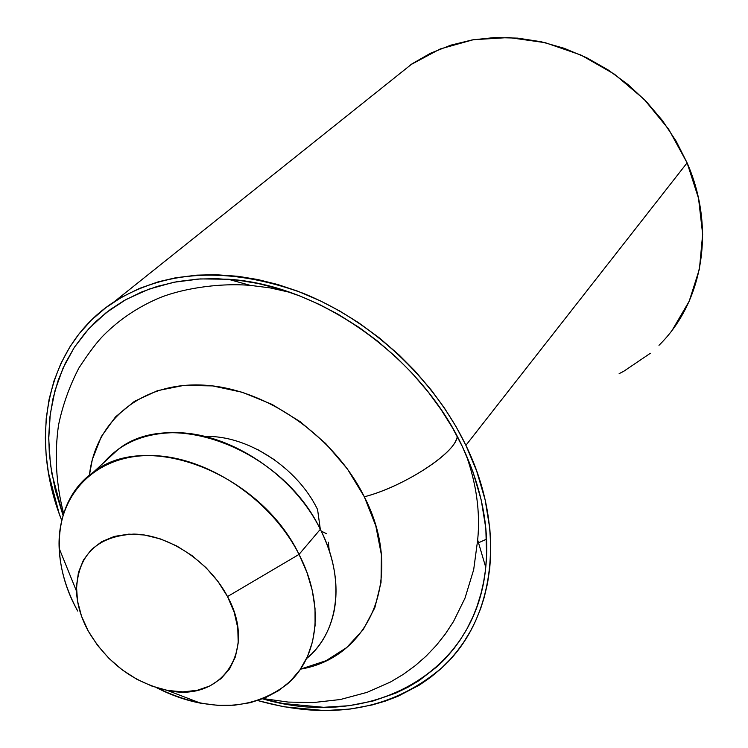 <?xml version="1.0" encoding="UTF-8"?>
<svg xmlns="http://www.w3.org/2000/svg" width="748" height="748" viewBox="0 0 748 748"><rect width="100%" height="100%" fill="white"/><g stroke="black" fill="none" stroke-linecap="round" stroke-linejoin="round"><path stroke-width="1.12" d="M307.419 657.866C339.181 631.331 345.67 578.391 320.322 529.322L317.545 509.304L320.322 529.322C334.524 558.158 339.096 585.534 334.019 611.471C329.812 630.994 320.63 646.73 306.474 658.661M320.322 529.322L299.032 554.408C325.053 604.309 318.76 657.894 286.699 684.523C250.917 711.273 207.579 712.339 156.669 687.73C171.058 695.154 185.682 700.296 200.529 703.167L217.762 705.345L234.498 705.186L250.412 702.662L265.203 697.8L278.574 690.647L290.224 681.297L299.92 669.909L307.409 656.66L312.514 641.803L315.076 625.618L315.02 608.423L312.299 590.565L306.942 572.426L299.032 554.408L227.514 596.567C257.695 650.938 221.38 702.811 167.234 690.376C133.424 682.55 107.104 662.793 88.273 631.088L97.567 645.384L109.04 658.474L122.27 669.899L136.8 679.249L152.106 686.187L167.646 690.451L182.858 691.863L197.182 690.329L210.076 685.888L221.025 678.642L229.599 668.843L235.405 656.828L238.191 643.028L237.799 627.993L234.199 612.294L227.514 596.567L217.986 581.476L205.999 567.639L192.04 555.624L176.696 545.947L160.596 538.981L144.42 534.998L128.806 534.137L114.397 536.4L101.737 541.655L91.303 549.649L83.458 560.037L78.465 572.379L76.474 586.198L77.502 600.953L81.495 616.1L88.273 631.088C80.999 617.736 77.072 604.403 76.483 591.107C77.483 555.24 96.614 536.232 133.873 534.081C168.674 534.642 209.234 561.561 227.514 596.567L299.032 554.408C270.477 498.112 205.017 455.223 149.469 455.541C93.771 455.532 56.698 496.373 59.157 548.349C60.186 569.34 66.366 590.228 77.698 611.013C48.657 559.429 53.912 499.402 93.65 471.969C146.776 429.707 260.145 473.147 299.032 554.408L320.322 529.322C282.482 449.417 171.077 407.239 118.352 449.23L103.505 462.9C120.026 443.629 143.064 433.569 172.601 432.699C227.27 431.007 292.964 473.559 320.322 529.322M457.178 436.299C457.103 451.839 404.032 486.78 364.313 496.784C405.22 575.932 370.475 657.455 300.425 669.17L326.109 660.68L346.689 647.544L363.173 629.713L374.823 607.759L381.031 582.468L381.396 554.782L375.786 525.816L364.313 496.784L347.399 468.959L325.735 443.564L300.247 421.722L272.057 404.397L242.417 392.307L212.619 385.912L183.933 385.388L157.538 390.652L134.453 401.339L115.51 416.888L101.326 436.57L92.322 459.543L89.405 475.186M290.121 292.393L270.093 287.887L250.29 285.371L228.196 279.228C319.059 284.698 420.311 356.216 462.255 446.332L472.848 471.521L481.245 500.103L485.826 528.34L486.602 555.82L485.396 570.546L483.601 582.019L481.104 593.127L477 606.478L472.942 616.726L466.958 628.89L460.001 640.297L453.756 648.871L445.163 658.838L437.692 666.178L419.067 680.615L407.772 687.319L395.832 693.087L373.046 700.998L348.83 705.738L323.613 707.299L283.23 703.541L262.632 698.847C367.876 729.87 475.541 675.846 485.751 567.339C489.669 528.312 481.843 487.976 462.255 446.332L452.465 427.791L441.17 409.745L428.436 392.307L411.952 373.028L396.496 357.497L377.207 340.817L359.666 327.83L338.348 314.422L319.433 304.492L300.182 296.105L280.715 289.317L257.938 283.464L238.593 280.266L216.378 278.649L197.893 279.069L177.07 281.631L157.351 286.362L141.4 292.085L124.131 300.574L110.517 309.363L96.212 321.201L85.337 332.645L74.37 347.306L65.3 363.266L58.185 380.321L53.052 398.319L49.901 417.057L48.742 436.383L49.303 453.26L51.743 473.175L63.01 515.335L55.212 489.837L50.415 464.237L48.732 438.889L50.256 414.158L55.034 390.409L63.075 368.025L74.323 347.371L88.713 328.821L106.066 312.729L126.197 299.415L148.833 289.186L173.648 282.286L200.24 278.92L228.196 279.228M658.979 345.305C702.774 302.585 716.051 228.673 687.103 162.858L465.901 445.331C507.116 529.752 494.596 619.456 442.779 666.982C392.784 709.88 331.121 721.081 257.798 700.586L283.614 706.748L324.651 710.6L350.279 709.039L372.242 704.934L385.398 701.082L398.086 696.229L419.478 685.018L430.446 677.445L440.694 668.927L450.118 659.521L457.047 651.358L463.423 642.644L470.511 631.05L475.476 621.223L480.758 608.274L484.199 597.465L487.509 583.403L489.688 568.77L490.585 556.755L490.641 541.374L489.828 528.799L485.19 500.057L476.663 470.969L465.901 445.331L687.103 162.858L698.539 198.342L702.653 234.236L699.436 268.99L689.198 301.201L672.555 329.625M258.107 449.782L274.292 459.655M328.325 542.225L329.251 550.659M486.583 539.149L478.514 542.796L486.583 539.149M326.633 533.763L321.191 531.08L326.633 533.763M650.358 353.271L623.617 371.373L619.138 373.645M410.746 64.711L440.179 48.975L473.297 39.728L508.808 37.54L545.227 42.683L580.981 55.053L614.463 74.211L644.159 99.353L668.731 129.357L687.103 162.858L676.117 141.12L662.466 120.587L646.394 101.653L628.17 84.674L608.152 69.947L586.694 57.755L564.198 48.293L541.085 41.729L517.775 38.129L494.69 37.54L472.212 39.915L450.735 45.179L430.614 53.192L412.139 63.758L114.089 301.855C166.215 269.561 228.888 266.559 302.089 292.87C371.092 320.275 433.803 378.656 465.901 445.331L455.943 426.444L444.452 408.081L431.484 390.325L414.71 370.69L398.983 354.879L379.339 337.9L358.432 322.612L339.77 311.037L320.527 300.939L297.629 291.14L277.779 284.521L257.92 279.565L238.238 276.33L215.63 274.694L196.818 275.142L175.64 277.779L158.38 281.781L139.371 288.447L121.821 297.115L105.805 307.69L91.527 319.994L79.026 333.907L69.845 346.95L60.925 363.378L54.006 380.863L49.097 399.301L46.208 418.431L45.329 438.16L46.161 455.345L48.424 472.708L59.064 513.24L61.682 520.309C28.574 437.197 46.357 345.66 114.089 301.855M263.277 698.595L288.158 702.073L313.15 702.587L340.396 699.511L367.109 692.339L390.559 681.97L403.209 674.425L415.121 665.757L426.192 656.052L436.336 645.374L445.462 633.827L453.512 621.504L464.976 598.204L473.68 569.696L477.673 539.953C480.422 512.277 476.439 483.573 465.724 453.83M89.414 475.186C95.417 420.881 141.55 381.761 203.456 385.117C265.231 388.231 334.085 435.654 364.313 496.784C401.04 487.462 450.679 456.355 456.252 439.646M317.489 509.369C297.04 467.21 247.308 435.336 205.952 436.477M200.529 703.167L167.234 690.376M477.673 539.953L485.751 567.339M63.608 513.399C56.044 484.124 54.342 454.737 58.503 425.229C62.617 405.36 69.424 386.267 78.933 367.941C89.264 352.168 97.614 341.163 103.991 334.917C119.334 319.676 137.127 307.634 157.351 298.779C178.043 289.682 216.069 282.548 250.29 285.371M59.157 548.349L76.483 591.107M118.352 449.23L93.65 471.969"/></g></svg>
